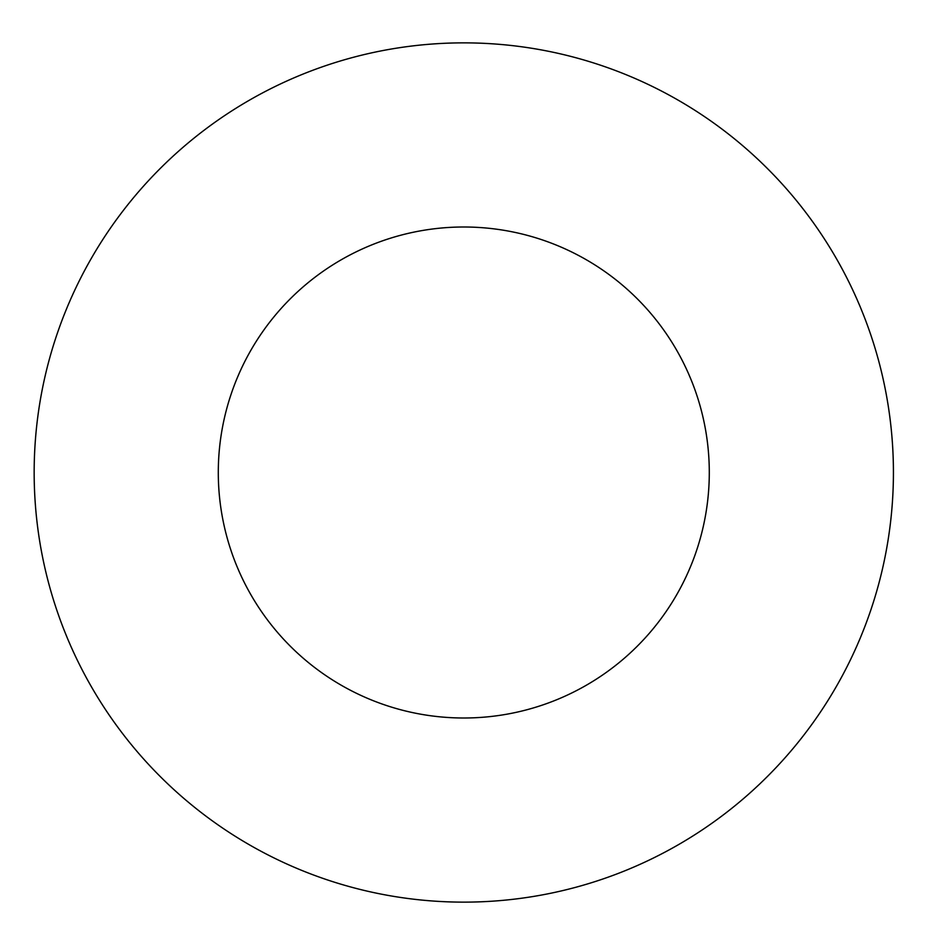 <?xml version="1.0" encoding="UTF-8"?>
<svg xmlns="http://www.w3.org/2000/svg" width="945" height="945" viewBox="0 0 945 945"><rect width="100%" height="100%" fill="white"/><g stroke="black" fill="none" stroke-linecap="round" stroke-linejoin="round"><path stroke-width="1.42" d="M709.293 472.5A245.499 245.499 0 0 1 341.05 685.113A245.499 245.499 0 0 1 341.05 259.887A245.499 245.499 0 0 1 709.293 472.5M893.427 472.5A429.621 429.621 0 0 1 248.984 844.57A429.621 429.621 0 0 1 248.984 100.43A429.621 429.621 0 0 1 893.427 472.5"/></g></svg>
